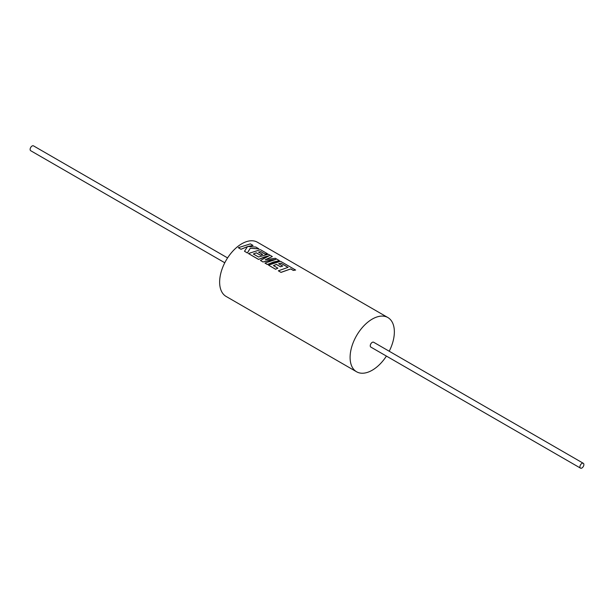 <?xml version="1.0" encoding="UTF-8"?>
<svg xmlns="http://www.w3.org/2000/svg" width="614" height="614" viewBox="0 0 614 614"><rect width="100%" height="100%" fill="white"/><g stroke="black" fill="none" stroke-linecap="round" stroke-linejoin="round"><path stroke-width="0.92" d="M227.579 257.918L33.501 145.863A2.801 1.619 120 0 0 32.097 146.002A2.801 1.619 120 0 0 30.27 148.473A2.801 1.619 120 0 0 30.7 150.714L224.785 262.769M581.903 463.424A2.801 1.619 120 0 0 580.069 465.896A2.801 1.619 120 0 0 580.499 468.137A2.801 1.619 120 0 0 581.903 467.998A2.801 1.619 120 0 0 583.73 465.527A2.801 1.619 120 0 0 583.3 463.286A2.801 1.619 120 0 0 581.903 463.424M583.3 463.286L373.634 342.236A2.801 1.619 120 0 0 372.23 342.374A2.801 1.619 120 0 0 370.403 344.845A2.801 1.619 120 0 0 370.833 347.087L580.499 468.137M389.215 351.231A31.299 18.067 120 0 0 387.879 317.553A31.299 18.067 120 0 0 372.23 319.103A31.299 18.067 120 0 0 351.784 346.687A31.299 18.067 120 0 0 356.58 371.769A31.299 18.067 120 0 0 372.23 370.219A31.299 18.067 120 0 0 386.421 356.082M278.334 270.805L281.012 272.401L290.729 268.947L293.3 270.436L295.61 270.06L280.544 261.295L268.495 265.133L275.594 269.224L277.866 268.149L273.445 265.593L276.438 264.419L280.468 266.745L282.709 266.054L278.672 263.728L280.928 263.199L288.066 267.351L278.334 270.805L281.005 272.355L290.737 268.894L293.308 270.375L295.618 269.999M273.453 265.647L276.438 264.473L280.475 266.798L282.709 266.054M268.495 265.133L275.602 269.277L277.866 268.149M264.979 263.099L267.374 264.527L273.391 262.04L279.408 260.643L275.287 258.264L265.271 259.73L272.324 256.552L268.318 254.242L258.555 256.997L253.352 253.996L256.345 252.822L260.374 255.148L262.615 254.457L258.578 252.124L260.835 251.602L265.11 254.073L267.382 253.697L260.443 249.691L248.401 253.528L258.517 259.369L269.247 255.723L260.451 260.482L262.953 261.932L275.763 259.446L264.979 263.099L267.366 264.473L279.408 260.643M260.451 260.482L262.969 261.978L270.106 260.144L275.755 259.499M248.401 253.528L258.525 259.415L264.542 256.928L269.239 255.777M244.495 251.272L247.358 252.968L250.312 248.256L258.954 248.893L255.877 247.051L247.902 246.483L253.029 245.408L250.351 243.865L238.309 247.703L240.98 249.246L247.519 246.59L244.495 251.272L247.35 252.922L250.312 248.202L258.962 248.839M238.309 247.703L240.995 249.292L247.519 246.644M387.879 317.553L257.419 242.231A31.299 18.067 120 0 0 241.77 243.781A31.299 18.067 120 0 0 221.324 271.365A31.299 18.067 120 0 0 226.121 296.447L356.58 371.769M247.902 246.536L253.029 245.408M258.578 252.185L260.827 251.656L265.102 254.127L267.382 253.697M253.352 254.042L256.345 252.876L260.374 255.201L262.615 254.457M265.279 259.783L272.324 256.552M278.672 263.782L280.92 263.26L288.058 267.405"/></g></svg>
